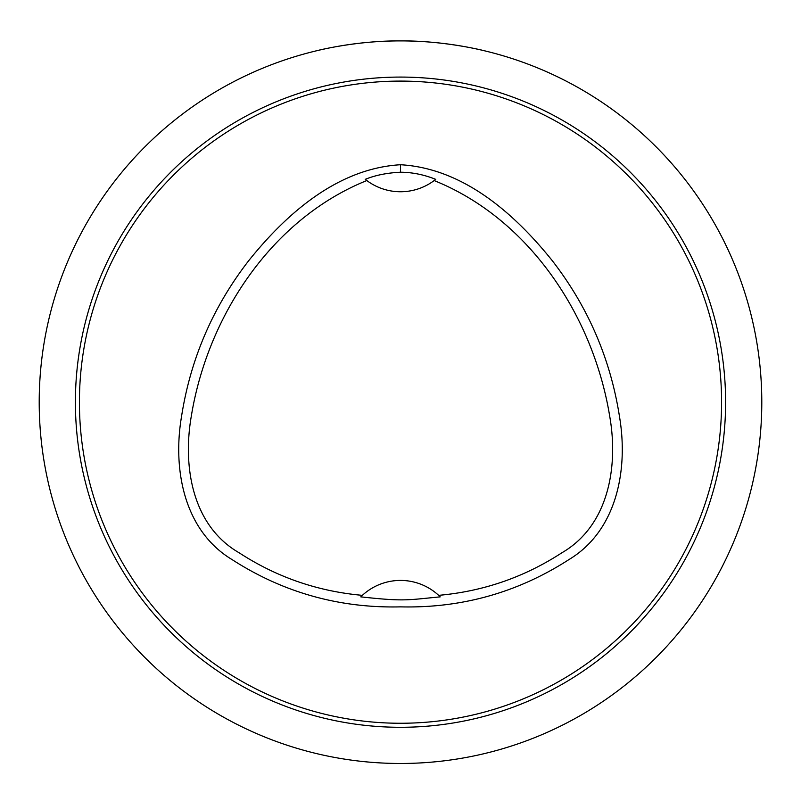 <?xml version="1.0" encoding="UTF-8"?>
<svg xmlns="http://www.w3.org/2000/svg" width="801" height="801" viewBox="0 0 801 801"><rect width="100%" height="100%" fill="white"/><g stroke="black" fill="none" stroke-linecap="round" stroke-linejoin="round"><path stroke-width="1.2" d="M400.5 81.091A321.091 321.091 0 0 1 678.567 562.723A321.091 321.091 0 0 1 122.433 562.723A321.091 321.091 0 0 1 400.5 81.091M400.51 164.736C463.429 168.35 514.582 213.757 552.169 260.535C588.164 306.973 610.632 359.178 619.584 417.171C628.204 468.795 617.411 530.372 569 559.549C517.836 592.54 461.666 608.319 400.5 606.868C339.334 608.309 283.164 592.54 232 559.549C183.589 530.372 172.796 468.795 181.426 417.171C190.368 359.178 212.836 306.973 248.831 260.535C286.428 213.707 337.591 168.38 400.51 164.736L400.5 172.225C412.375 172.305 424.109 174.678 435.704 179.354L434.152 180.565A56.2 56.2 0 0 1 366.828 180.545L365.266 179.334C375.198 175.259 386.943 172.886 400.5 172.225M484.805 50.863C485.877 51.104 445.656 40.571 400.5 40.891C355.344 40.571 315.123 51.104 316.195 50.863M400.5 77.076A325.106 325.106 0 0 1 682.052 564.735A325.106 325.106 0 0 1 118.948 564.735A325.106 325.106 0 0 1 400.5 77.076M400.5 40.891A361.291 361.291 0 0 1 713.391 582.828A361.291 361.291 0 0 1 87.609 582.828A361.291 361.291 0 0 1 400.5 40.891M360.78 596.865L362.362 595.343C317.757 591.378 276.705 577.211 239.199 552.83C191.789 525.486 182.738 465.902 191.249 416.5C207.419 316.826 271.058 219.184 366.828 180.545M362.362 595.343A56.2 56.2 0 0 1 438.638 595.343L440.22 596.865C406.928 600.009 404.635 601.651 360.77 596.865M434.152 180.565C529.932 219.124 593.581 316.836 609.751 416.5C618.412 465.822 609.04 525.516 561.801 552.83C524.295 577.211 483.243 591.378 438.638 595.343M439.188 595.854A56.2 56.2 0 0 1 439.859 596.505"/></g></svg>

